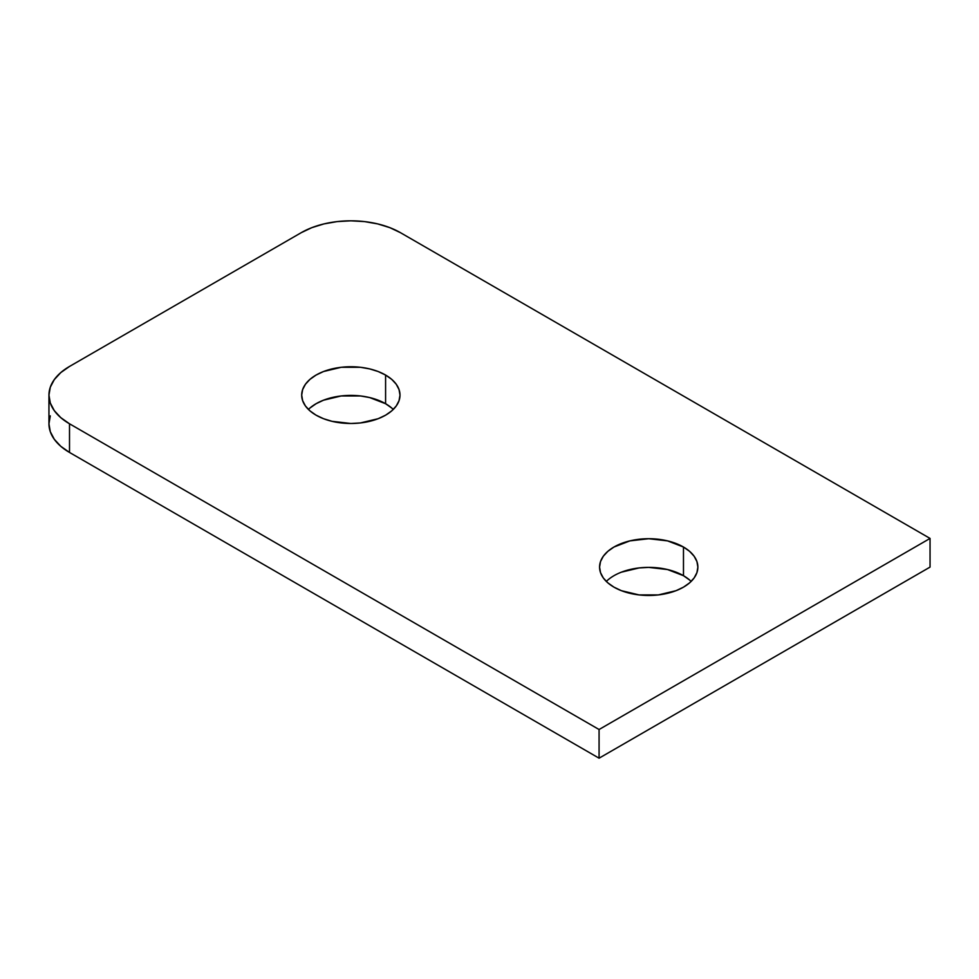 <?xml version="1.0" encoding="UTF-8"?>
<svg xmlns="http://www.w3.org/2000/svg" width="979" height="979" viewBox="0 0 979 979"><rect width="100%" height="100%" fill="white"/><g stroke="black" fill="none" stroke-linecap="round" stroke-linejoin="round"><path stroke-width="1.47" d="M391.71 408.01L385.591 403.715L385.591 375.055A49.146 28.379 180 0 1 399.995 395.112A49.146 28.379 180 0 1 369.646 421.325A49.146 28.379 180 0 1 316.095 415.182L323.535 418.706L332.04 421.325L350.849 423.491L360.431 422.94L378.151 418.706L385.591 415.182L391.71 410.874L396.25 405.979L399.04 400.656L399.995 395.112L399.04 389.581L396.25 384.257L391.71 379.35L385.591 375.055L378.151 371.518L369.646 368.899L360.431 367.284L341.255 367.284L323.535 371.518L316.095 375.055L309.976 379.35L305.436 384.257L302.646 389.581L301.691 395.112L302.646 400.656L305.436 405.979L309.976 410.874L316.095 415.182A49.146 28.379 180 0 1 301.691 395.112A49.146 28.379 180 0 1 332.04 368.899A49.146 28.379 180 0 1 385.591 375.055L385.591 403.715A49.146 28.379 0 0 0 308.422 409.442M689.583 579.996L683.477 575.689L683.477 547.028A49.146 28.379 180 0 1 697.868 567.098A49.146 28.379 180 0 1 667.531 593.311A49.146 28.379 180 0 1 613.968 587.155L621.42 590.692L639.128 594.926L658.304 594.926L676.024 590.692L683.477 587.155L689.583 582.86L694.123 577.953L696.926 572.629L697.868 567.098L696.926 561.554L694.123 556.231L689.583 551.324L683.477 547.028L667.531 540.873L648.722 538.719L629.913 540.873L613.968 547.028L607.861 551.324L603.309 556.231L600.519 561.554L599.576 567.098L600.519 572.629L603.309 577.953L607.861 582.86L613.968 587.155A49.146 28.379 180 0 1 599.576 567.098A49.146 28.379 180 0 1 629.913 540.873A49.146 28.379 180 0 1 683.477 547.028L683.477 575.689A49.146 28.379 0 0 0 606.307 581.428M48.95 395.112L48.95 423.785A70.207 40.531 0 0 0 69.509 452.445L69.509 423.785A70.207 40.531 180 0 1 48.95 395.112A70.207 40.531 180 0 1 69.509 366.452L301.202 232.696A70.207 40.531 180 0 1 400.484 232.696L930.05 538.426L930.05 567.098L599.075 758.187L599.075 729.514L930.05 538.426L930.05 567.098L599.075 758.187L69.509 452.445L69.509 423.785L60.784 417.641L54.298 410.629L50.296 403.018L48.95 395.112L50.296 387.207L54.298 379.607L60.784 372.595L69.509 366.452L301.202 232.696L311.836 227.654L323.976 223.91L337.143 221.597L350.849 220.813L364.543 221.597L377.71 223.91L389.85 227.654L400.484 232.696L930.05 538.426L599.075 729.514L69.509 423.785L599.075 729.514L599.075 758.187L69.509 452.445L60.784 446.302L54.298 439.29L50.296 431.69L48.95 423.785L50.296 415.867M691.137 581.428A49.146 28.379 0 0 0 683.477 575.689L667.531 569.545L648.722 567.379L639.128 567.93L621.42 572.164M393.264 409.442A49.146 28.379 0 0 0 385.591 403.715L369.646 397.56L360.431 395.944L341.255 395.944L323.535 400.191L316.095 403.715L309.976 408.01"/></g></svg>
